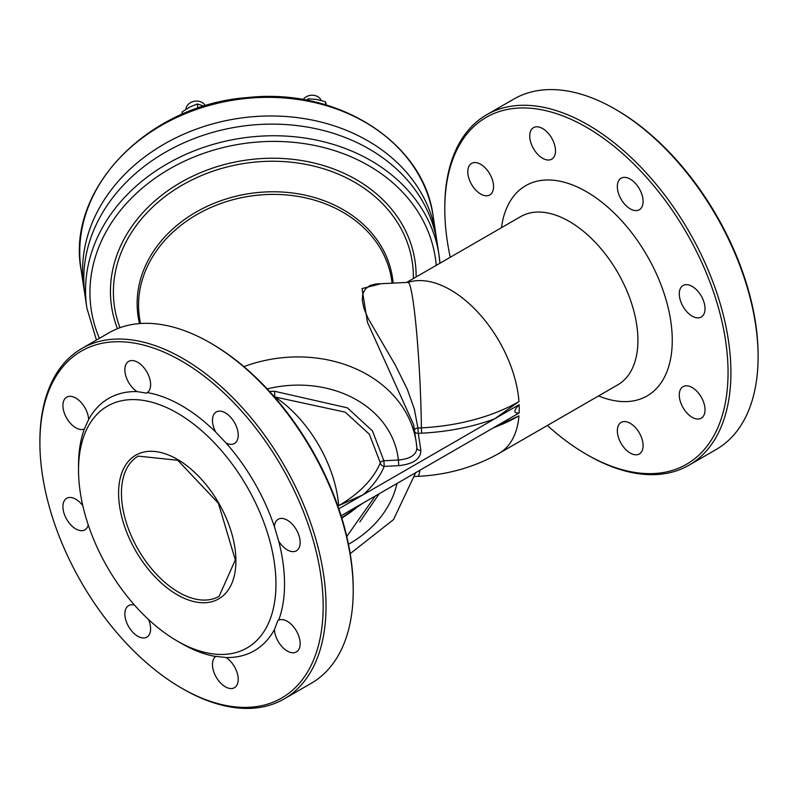 <?xml version="1.0" encoding="UTF-8"?>
<svg xmlns="http://www.w3.org/2000/svg" width="798" height="798" viewBox="0 0 798 798"><rect width="100%" height="100%" fill="white"/><g stroke="black" fill="none" stroke-linecap="round" stroke-linejoin="round"><path stroke-width="1.2" d="M380.935 283.739L362.023 288.567L367.459 322.352L413.534 424.486M414.352 429.853A4.05 2.045 174.9 0 1 417.933 428.027L414.312 409.035L407.369 389.444L395.279 365.005L368.137 318.492L364.048 308.806L362.272 300.347L362.671 294.741L364.247 290.741L365.833 288.577L370.063 285.445L375.938 283.988L408.037 282.362A97.117 6.913 87.1 0 1 416.476 330.711A97.117 6.913 87.1 0 1 421.364 427.858L417.933 428.027L418.282 433.354L421.713 433.174A161.455 93.216 0 0 0 494.62 418.85L518.959 401.584A157.425 90.882 180 0 1 421.364 427.858L421.713 433.174M414.621 431.608A4.05 3.292 171.4 0 0 418.282 433.354L420.875 450.461A4.05 3.292 171.4 0 1 416.895 447.868M406.661 282.432L520.695 216.597A97.117 56.069 60 0 1 617.812 272.667A97.117 56.069 60 0 1 617.812 384.816L499.119 453.334C474.351 467.259 447.259 474.93 417.833 476.356A97.117 6.913 87.1 0 0 419.918 470.241M274.332 396.815L345.215 412.157L369.324 434.202L380.327 462.83A157.425 90.882 180 0 1 338.651 505.683L363.349 494.64L519.139 404.696A97.117 56.069 60 0 1 519.139 412.955C513.453 413.484 513.453 410.731 519.139 404.696M493.463 427.778A157.425 90.882 0 0 0 518.959 415.858L494.62 427.11L519.139 412.955M86.892 308.078L85.137 296.447A178.054 144.827 -8.6 0 1 239.47 126.583A178.054 144.827 -8.6 0 1 437.214 243.091L438.98 254.732A178.054 144.827 171.4 0 0 241.235 138.214A178.054 144.827 171.4 0 0 86.892 308.078L96.438 340.058M84.588 292.357A178.054 144.827 -8.6 0 1 83.9 288.297A178.054 144.827 -8.6 0 1 238.243 118.433A178.054 144.827 -8.6 0 1 435.977 234.941A178.054 144.827 -8.6 0 1 436.526 239.031M340.965 515.348L338.831 508.795L363.349 494.64A161.455 93.216 0 0 0 384.237 466.381L383.888 460.755A4.05 2.354 -6.7 0 0 380.327 462.83A4.05 3.212 -157.2 0 0 384.237 466.381L398.741 465.653C413.324 464.087 420.706 459.02 420.875 450.461M267.2 388.905A107.231 87.221 -8.6 0 1 398.382 460.017C410.561 458.86 416.716 454.72 416.855 447.588L416.207 442.092A127.471 103.68 171.4 0 0 243.889 366.621M338.651 505.683A97.117 56.069 60 0 0 274.751 396.796L274.582 391.279L347.379 407.838L372.447 430.9L383.888 460.755L398.382 460.017L398.741 465.653M341.085 515.757L363.349 502.9L341.694 517.702M598.56 395.928A121.396 70.084 -120 0 0 672.165 335.609A121.396 70.084 -120 0 0 590.48 194.133A121.396 70.084 -120 0 0 501.443 227.719M450.262 257.255A200.308 115.65 60 0 1 444.785 209.026A200.308 115.65 60 0 1 586.42 127.241A200.308 115.65 60 0 1 728.055 372.566A200.308 115.65 60 0 1 586.42 454.341A200.308 115.65 60 0 1 547.388 425.474M643.098 445.613A18.214 10.514 60 0 1 639.328 453.952A18.214 10.514 60 0 1 621.113 443.439A18.214 10.514 60 0 1 621.113 422.411A18.214 10.514 60 0 1 635.148 427.289A18.214 10.514 60 0 1 643.098 445.613M705.033 409.853A18.214 10.514 60 0 1 701.262 418.192A18.214 10.514 60 0 1 683.058 407.678A18.214 10.514 60 0 1 683.058 386.651A18.214 10.514 60 0 1 697.093 391.529A18.214 10.514 60 0 1 705.033 409.853M705.033 308.706A18.214 10.514 60 0 1 701.262 317.035A18.214 10.514 60 0 1 683.058 306.522A18.214 10.514 60 0 1 683.058 285.494A18.214 10.514 60 0 1 697.093 290.372A18.214 10.514 60 0 1 705.033 308.706M643.098 201.415A18.214 10.514 60 0 1 639.328 209.754A18.214 10.514 60 0 1 621.113 199.241A18.214 10.514 60 0 1 621.113 178.213A18.214 10.514 60 0 1 635.148 183.091A18.214 10.514 60 0 1 643.098 201.415M555.498 150.842A18.214 10.514 60 0 1 551.727 159.181A18.214 10.514 60 0 1 533.513 148.667A18.214 10.514 60 0 1 533.513 127.64A18.214 10.514 60 0 1 547.548 132.518A18.214 10.514 60 0 1 555.498 150.842M493.553 186.602A18.214 10.514 60 0 1 489.782 194.941A18.214 10.514 60 0 1 471.568 184.428A18.214 10.514 60 0 1 471.568 163.4A18.214 10.514 60 0 1 485.603 168.278A18.214 10.514 60 0 1 493.553 186.602M353.215 590.63L353.215 588.974A200.308 115.65 -120 0 0 211.58 343.659L210.153 342.831A202.333 116.817 60 0 1 353.215 590.63A202.333 116.817 60 0 1 311.31 683.258L284.128 698.948A202.333 116.817 -120 0 0 284.128 465.314A202.333 116.817 -120 0 0 81.805 348.507A202.333 116.817 -120 0 0 39.9 441.124L39.9 442.78A200.308 115.65 60 0 1 181.535 361.005A200.308 115.65 60 0 1 323.17 606.33A200.308 115.65 60 0 1 181.535 688.095A200.308 115.65 60 0 1 39.9 442.78M181.535 643.497L177.246 641.013A139.61 80.598 -120 0 0 275.958 584.026A139.61 80.598 -120 0 0 177.246 413.045A139.61 80.598 -120 0 0 78.533 470.032A139.61 80.598 -120 0 0 177.246 641.013L181.535 643.497A145.675 84.109 -120 0 0 215.729 656.495A18.214 10.514 -120 0 0 216.497 677.642A18.214 10.514 -120 0 0 234.442 687.706A18.214 10.514 -120 0 0 238.213 679.377A18.214 10.514 -120 0 0 226.063 657.512L215.899 656.365M758.1 356.876L758.1 355.22A200.308 115.65 -120 0 0 616.465 109.905L615.039 109.077A202.333 116.817 60 0 1 758.1 356.876A202.333 116.817 60 0 1 716.195 449.493L689.013 465.194A202.333 116.817 -120 0 0 730.918 372.566A202.333 116.817 -120 0 0 642.599 168.957A202.333 116.817 -120 0 0 486.69 114.742A202.333 116.817 -120 0 0 444.785 207.37L444.785 209.026M226.063 657.512A145.675 84.109 -120 0 0 274.422 629.602A18.214 10.514 -120 0 0 282.692 647.417A18.214 10.514 -120 0 0 296.387 651.946A18.214 10.514 -120 0 0 300.158 643.607A18.214 10.514 -120 0 0 292.537 625.642A18.214 10.514 -120 0 0 278.702 620.136L277.844 620.595L274.422 629.602M278.702 620.136A145.675 84.109 -120 0 0 278.702 541.164A18.214 10.514 -120 0 0 296.387 550.8A18.214 10.514 -120 0 0 300.158 542.46A18.214 10.514 -120 0 0 292.208 524.136A18.214 10.514 -120 0 0 278.173 519.259A18.214 10.514 -120 0 0 274.422 526.76L278.702 541.164M274.422 526.76A145.675 84.109 -120 0 0 226.063 443A18.214 10.514 -120 0 0 234.442 443.508A18.214 10.514 -120 0 0 238.213 435.169A18.214 10.514 -120 0 0 230.263 416.845A18.214 10.514 -120 0 0 216.228 411.968A18.214 10.514 -120 0 0 215.729 432.087L226.063 443M215.729 432.087A145.675 84.109 -120 0 0 147.341 392.606A18.214 10.514 -120 0 0 150.613 384.596A18.214 10.514 -120 0 0 142.662 366.272A18.214 10.514 -120 0 0 128.638 361.394A18.214 10.514 -120 0 0 125.705 375.519A18.214 10.514 -120 0 0 137.007 391.589L146.513 393.125L147.341 392.606M137.007 391.589A145.675 84.109 -120 0 0 88.648 419.509A18.214 10.514 -120 0 0 80.379 401.683A18.214 10.514 -120 0 0 66.693 397.155A18.214 10.514 -120 0 0 66.433 417.733A18.214 10.514 -120 0 0 84.369 428.965L84.568 428.885M78.533 470.032L78.533 465.084A145.675 84.109 -120 0 1 84.369 428.965L88.648 419.509M134.503 605.103A18.214 10.514 -120 0 0 128.638 605.592A18.214 10.514 -120 0 0 128.628 626.62A18.214 10.514 -120 0 0 146.842 637.133A18.214 10.514 -120 0 0 150.613 628.794A18.214 10.514 -120 0 0 148.548 619.527M82.793 505.633A18.214 10.514 -120 0 0 66.693 498.311A18.214 10.514 -120 0 0 66.693 519.338A18.214 10.514 -120 0 0 84.897 529.852A18.214 10.514 -120 0 0 88.259 525.004M185.864 109.316A10.115 8.229 -8.6 0 1 194.343 101.266A10.115 8.229 -8.6 0 1 205.286 105.815M303.05 99.58A10.115 8.229 -8.6 0 1 312.816 95.241A10.115 8.229 -8.6 0 1 321.195 100.448M586.42 454.341L587.847 455.169A202.333 116.817 -120 0 0 689.013 465.194M486.69 114.742L513.872 99.052A202.333 116.817 60 0 1 615.039 109.077M81.805 348.507L108.987 332.806A202.333 116.817 60 0 1 210.153 342.831M181.535 688.095L182.961 688.923A202.333 116.817 -120 0 0 284.128 698.948M363.349 502.9L494.62 427.11M204.707 106.383L197.266 103.959L189.595 107.141L182.153 111.88L182.074 114.304M182.153 111.88L182.493 114.124M197.266 103.959L197.904 108.189M326.562 105.087L325.315 101.685L316.766 99.481L308.447 98.832L306.372 100.179M308.447 98.832L308.726 100.638M325.315 101.685L325.793 104.867M140.398 323.519L139.52 317.754A127.471 103.68 -8.6 0 1 250.013 196.148A127.471 103.68 -8.6 0 1 391.579 279.559L392.127 283.17M416.855 447.588A127.471 103.68 171.4 0 0 416.207 442.092L413.544 424.486M408.217 282.352A97.117 56.069 60 0 1 477.822 312.178A97.117 56.069 60 0 1 518.959 401.584M518.959 415.858A97.117 56.069 60 0 1 499.119 453.334M439.947 263.22A178.054 144.827 171.4 0 0 438.98 254.732L439.947 263.22M99.421 338.332A174.004 141.535 -8.6 0 1 228.856 146.233A174.004 141.535 -8.6 0 1 436.227 265.365M416.127 276.976A153.425 124.797 171.4 0 0 263.29 158.463A153.425 124.797 171.4 0 0 117.486 328.666M81.077 269.674A178.054 144.827 -8.6 0 1 235.42 99.81A178.054 144.827 -8.6 0 1 433.154 216.328C423.987 142.353 337.335 87.391 247.54 97.565C148.528 104.548 66.104 189.056 81.077 269.674L83.9 288.297M119.999 327.709A150.563 122.463 -8.6 0 1 113.406 291.988A150.563 122.463 -8.6 0 1 263.39 161.475A150.563 122.463 -8.6 0 1 413.364 278.562M393.145 283.12A128.648 104.648 171.4 0 0 260.756 192.268A128.648 104.648 171.4 0 0 137.136 303.489A128.648 104.648 171.4 0 0 139.54 323.589M341.803 518.082A157.425 90.882 0 0 0 358.781 505.693M274.582 391.279L269.515 391.409M359.838 521.912L379.2 493.753M396.985 483.488A107.231 87.221 -8.6 0 1 348.477 544.266M177.246 594.759A82.952 47.89 -120 0 0 228.048 522.49A82.952 47.89 -120 0 0 126.443 463.838A82.952 47.89 -120 0 0 177.246 594.759M178.672 592.286A80.927 46.723 60 0 1 125.805 520.964A80.927 46.723 60 0 1 138.214 456.117L177.794 460.296L218.403 503.269L235.31 559.927L219.141 596.296A80.927 46.723 60 0 1 178.672 592.286M435.977 234.941L433.154 216.328M414.91 476.506L417.833 476.356M415.688 472.685L393.534 519.578L350.202 553.662M375.03 496.356L346.781 536.505"/></g></svg>
